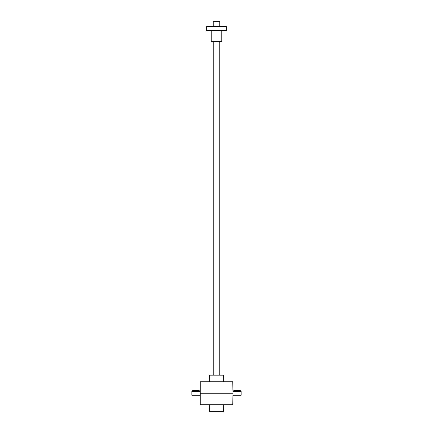 <?xml version="1.0" encoding="UTF-8"?>
<svg xmlns="http://www.w3.org/2000/svg" width="433" height="433" viewBox="0 0 433 433"><rect width="100%" height="100%" fill="white"/><g stroke="black" fill="none" stroke-linecap="round" stroke-linejoin="round"><path stroke-width="0.65" d="M232.943 393.261L232.781 381.754L200.219 381.754L200.219 404.774L232.781 404.774L232.943 393.261L200.057 393.261M209.263 381.754L209.431 375.173L223.569 375.173L223.737 381.754M209.263 404.774L209.431 411.35L223.569 411.35L223.737 404.774M192.707 391.308L192.658 390.631L199.234 390.631L199.185 391.308M200.084 395.237L191.835 395.237L191.835 391.291L192.658 391.291M198.579 390.631L198.579 391.405C199.424 391.28 199.424 391.28 198.579 391.405L193.313 391.405C192.469 391.28 192.469 391.28 193.313 391.405L193.313 390.631M233.815 391.308L233.766 390.631L240.342 390.631L240.293 391.308M240.342 391.291L241.165 391.291L241.165 395.237L232.916 395.237M234.421 390.631L234.421 391.405C233.576 391.28 233.576 391.28 234.421 391.405L239.687 391.405C240.531 391.28 240.531 391.28 239.687 391.405L239.687 390.631M219.791 26.581L219.791 21.65L213.209 21.65L213.209 26.581M226.367 30.532L206.633 30.532L206.633 26.581L226.367 26.581L226.367 30.532M221.761 30.532L221.761 41.384L211.239 41.384L211.239 30.532M199.234 391.291L200.084 391.291M233.766 391.291L232.916 391.291M219.791 375.173L219.791 41.384M213.209 375.173L213.209 41.384"/></g></svg>

